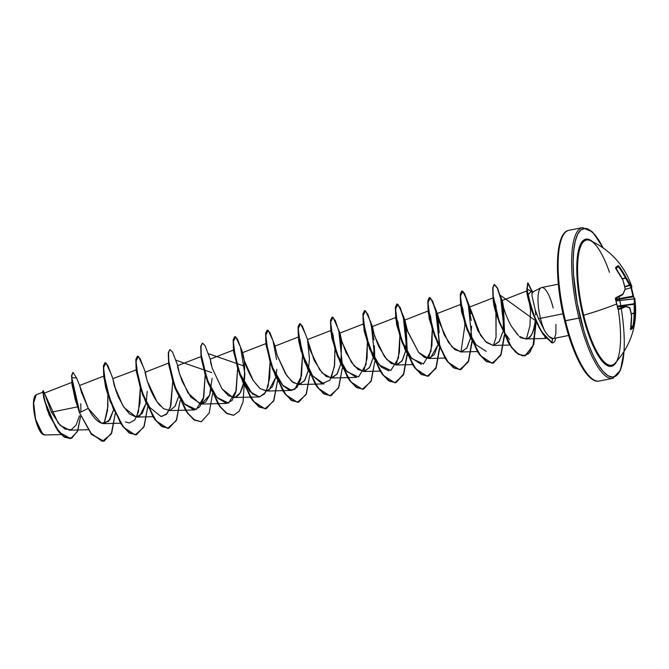 <?xml version="1.0" encoding="UTF-8"?>
<svg xmlns="http://www.w3.org/2000/svg" width="669" height="669" viewBox="0 0 669 669"><rect width="100%" height="100%" fill="white"/><g stroke="black" fill="none" stroke-linecap="round" stroke-linejoin="round"><path stroke-width="1" d="M625.231 288.857L625.181 288.757A0.577 0.46 19.3 0 1 625.222 289.108L622.881 294.485A0.577 0.435 27.4 0 0 622.847 294.092L622.555 294.761A0.577 0.493 -119.3 0 0 622.847 294.092L622.596 294.678L622.847 294.092A76.592 35.7 -26.2 0 0 625.181 288.757A76.592 35.7 153.8 0 1 622.847 294.092L622.555 294.761A76.291 8.73 161.5 0 1 615.53 298.416A0.577 0.435 -116 0 0 615.773 297.78L622.847 294.092A76.868 8.797 161.5 0 1 615.773 297.78L615.421 299.177L615.773 297.78A0.577 0.435 64 0 1 615.605 298.391L616.709 303.918A76.868 10.712 166.3 0 1 583.669 315.224A76.868 10.712 -13.7 0 0 616.709 303.918A76.81 59.19 66.5 0 1 617.746 308.702L618.641 309.538A76.868 12.544 -8.8 0 0 625.891 306.578A76.592 16.048 -2.4 0 1 629.914 308.158A76.592 61.03 20.9 0 1 631.62 315.768A76.868 70.872 56.7 0 1 630.608 328.73L630.767 329.591A76.81 18.105 8.5 0 0 633.175 327.643L633.568 326.33L631.034 325.97L632.916 326.313A76.291 74.058 -138.4 0 0 634.112 313.301L631.293 313.619L634.07 313.075A76.015 72.352 -48.8 0 0 634.103 304.127L617.362 306.134L634.103 303.759A76.015 39.128 -15.3 0 0 634.162 298.918L616.057 300.866L634.212 298.826A76.291 12.452 -8.8 0 0 633.125 296.802A0.577 0.56 -50.6 0 1 633.769 297.262L634.864 299.302A76.592 39.429 164.7 0 1 634.806 304.194A76.592 72.904 131.2 0 1 634.772 313.217L633.568 326.33L632.121 328.646L630.767 329.591L630.566 329.131L631.62 315.768A76.592 61.03 -159.1 0 0 629.914 308.158A76.592 16.048 177.6 0 0 625.891 306.578L618.641 309.538L617.746 308.702A76.81 59.19 -113.5 0 0 616.709 303.918A76.81 59.19 -113.5 0 0 615.421 299.177L615.421 299.177A76.81 59.19 66.5 0 1 616.709 303.918L616.684 303.818M616.927 267.232A76.233 1.664 -35.2 0 0 617.93 266.404A0.577 0.56 -130.1 0 0 618.047 265.593A76.81 1.673 144.8 0 1 616.969 266.479A0.577 0.544 51 0 1 616.893 267.257A0.577 0.544 -129 0 0 616.969 266.479A76.81 1.673 -35.2 0 0 618.047 265.593L622.764 271.823L626.092 277.635A76.592 64.759 5.6 0 1 630.073 284.785A76.592 19.777 -12.3 0 1 631.82 286.817L631.645 286.064M609.476 272.316A63.864 17.854 78.6 0 0 588.887 240.104A63.864 17.854 78.6 0 0 583.669 315.224A63.864 17.854 78.6 0 0 614.995 363.292M632.381 291.207A76.81 75.622 -51.2 0 1 633.392 296.007A76.81 75.622 128.8 0 0 632.381 291.207A76.81 75.622 128.8 0 0 631.402 287.561A76.015 19.635 167.7 0 0 629.654 285.521L624.838 286.884L629.512 285.287A76.015 64.274 -174.4 0 0 625.565 278.187L622.354 278.931L625.498 277.986A76.291 74.058 -138.4 0 0 618.399 266.747L615.89 268.495L618.942 266.304L618.047 265.593A0.577 0.56 49.9 0 1 617.93 266.404L618.399 266.747A76.291 74.058 41.6 0 1 625.498 277.986L622.254 278.739L626.092 277.635A76.868 74.619 -138.4 0 0 618.942 266.304L618.114 266.463M634.605 298.232L634.864 299.302A76.868 12.544 -8.8 0 0 634.839 298.926C638.084 323.553 631.436 345.045 614.903 363.384L614.911 363.384M618.273 309.521A64.818 18.122 -101.4 0 1 611.29 366.336A64.818 18.122 -101.4 0 1 582.958 315.509L583.669 315.224L582.958 315.509A64.818 18.122 -101.4 0 1 592.575 241.651L590.652 240.263L586.838 239.109L583.477 240.397L580.709 244.085L578.618 250.022L577.305 257.991L576.812 267.675L577.163 278.714L580.299 303.099L586.228 327.434L589.974 338.405L594.055 348.005L598.312 355.875L602.585 361.695L606.708 365.249L610.521 366.411L613.883 365.115L616.659 361.436M619.042 296.668A75.714 21.165 -101.4 0 1 615.313 376.363A75.714 21.165 -101.4 0 1 580.316 317.658L578.953 318.101A76.868 21.483 78.6 0 0 613.373 378.177A76.868 21.483 -101.4 0 1 578.953 318.101L564.636 320.802L568.458 334.726M45.107 434.783L42.799 434.415L35.373 418.844A20.254 5.661 78.6 0 0 42.39 434.114A20.254 5.661 78.6 0 0 42.64 434.298M599.867 380.887A76.868 21.483 -101.4 0 1 565.439 320.811A76.868 21.483 78.6 0 0 599.867 380.887M535.752 313.217L535.744 312.206M546.013 338.397L544.75 336.766M532.817 292.813L532.006 292.587L532.006 295.815L535.259 309.906L538.503 318.62L540.477 318.319A26.158 7.309 -101.4 0 1 541.037 287.77A26.158 7.309 -101.4 0 1 553.171 308.024M562.98 313.794L540.477 318.319A26.158 7.309 78.6 0 0 544.717 330.929A26.158 7.309 -101.4 0 1 540.477 318.319L562.98 313.794M548.965 336.432L553.129 338.581L568.625 335.47M561.525 306.302L564.603 320.861L565.439 320.811A76.868 21.483 -101.4 0 1 568.316 230.487A76.868 21.483 78.6 0 0 565.439 320.811L578.953 318.101A76.868 21.483 -101.4 0 1 581.821 227.778A76.868 21.483 78.6 0 0 578.953 318.101L580.316 317.658A75.714 21.165 -101.4 0 1 575.917 238.716A75.714 21.165 -101.4 0 1 602.242 246.209M79.435 415.85L76.166 424.999L71.14 429.816L64.818 428.946L58.161 423.067L44.405 393.121L51.538 412.405L60.185 425.359L69.601 430.125M76.6 378.094L73.046 372.374L71.842 375.735L72.386 384.625L79.762 412.631L88.283 408.366L81.509 392.511L79.644 385.578L88.283 408.366C90.19 411.744 95.809 422.959 103.779 423.628L109.841 419.856L113.529 410.03L108.629 421.361L101.479 423.226L88.283 408.366L79.762 412.631L71.8 377.575L76.592 378.085L79.636 385.486M145.967 403.516L142.154 413.517L136.242 417.113L129.343 413.843L122.77 405.489L114.29 385.787L112.835 378.671L116.088 391.273M116.548 392.511L117.05 393.79M117.577 395.095L118.271 396.725M118.589 397.436L124.166 407.664L136.376 417.113L139.62 416.068L145.967 403.507M174.927 406.518L178.414 397.001L175.119 406.225L169.901 410.473L163.462 408.675L156.855 401.517L147.264 381.021L145.432 373.971L146.645 378.955L145.273 372.156L168.973 362.941M145.616 372.993C143.409 365.96 148.142 392.67 160.376 405.941M201.419 356.426L177.711 365.642C176.992 365.525 178.506 370.818 182.252 381.547L190.983 397.302L201.26 404.084L209.589 395.237L205.651 402.128L200.198 404.017L187.864 392.803L179.392 373.478L177.762 365.667M212.106 378.328L209.589 395.237L210.952 390.019M243.391 383.513L240.163 392.937L234.978 397.403L228.522 395.772L221.874 388.689L212.182 368.092L210.275 359.286L211.529 365.926L210.476 361.77M210.584 362.264L210.743 362.949M221.957 388.806L232.937 397.545L259.129 396.926L249.913 391.524L241.258 377.567L233.59 351.284M232.937 397.545C246.585 397.503 245.18 363.024 243.633 356.953C242.37 351.183 242.262 351.2 243.324 357.003C244.804 363.769 248.132 371.663 253.317 380.678L259.731 388.321L266.145 391.056L268.846 390.336L275.737 377.458L272.291 386.925L266.814 391.005L260.09 388.614L253.317 380.678L244.402 360.859L242.722 352.772L243.968 359.412M266.212 343.481L242.579 352.638M243.039 355.791L243.324 357.003M276.063 375.744L276.807 369.388M298.591 384.541L324.013 383.897L312.574 375.735L301.025 350.932L298.709 340.897L298.75 336.883L275.043 346.099L277.108 355.197L285.429 373.645L291.793 381.489L298.591 384.541L304.37 380.954L308.183 370.952L304.888 380.168L299.67 384.416L293.231 382.618L286.625 375.468L277.033 354.971L275.076 346.107M308.852 346.391L307.506 339.593L314.104 360.223L322.207 372.959L331.03 378.027L336.933 374.264L340.621 364.429M340.947 362.715L341.541 342.285L339.927 333.078L341.023 338.907L346.007 352.546L354.286 366.052L363.476 371.521L369.38 367.749L373.068 357.923L369.773 367.147L364.555 371.395L358.116 369.597L351.509 362.439L341.918 341.943L340.053 333.229L341.491 346.525M373.737 333.363L372.374 326.564L373.469 332.393L378.453 346.032L386.732 359.537L395.923 365.006L401.826 361.235L405.514 351.409L402.353 360.399L397.327 364.797L391.022 363.392L384.424 356.594L374.523 335.938L372.491 326.723L373.737 333.354M405.832 349.695L406.434 329.265L404.812 320.05L407.747 331.732L418.61 352.362L428.361 358.492L434.265 354.721L437.952 344.895L430.343 358.099L424.631 357.555L418.61 352.362L407.421 330.779L404.937 320.208L406.76 339.25L405.832 349.695M438.621 320.334L437.258 313.535L444.166 334.759L452.16 347.111L460.807 351.978L466.711 348.206L470.399 338.38L466.962 347.83L461.56 351.911L454.987 349.72L448.381 342.227L439.09 321.906L437.375 313.694L439.207 332.736M471.068 313.82L469.697 307.021L477.708 330.419L485.543 341.566L493.245 345.463L499.333 341.416L502.837 331.866L499.032 341.867L493.262 345.463L486.706 342.62L480.526 335.253L469.822 307.18L471.068 313.82M503.389 306.327C500.93 290.948 501.19 308.518 511.668 326.631C501.19 308.518 500.93 290.948 503.389 306.327L504.091 319.707L503.155 330.152L503.389 306.327L502.143 300.506L527.13 290.798L530.885 308.392C527.272 296.392 526.093 290.563 527.348 290.906L530.542 310.048L529.965 325.836L526.378 338.865M518.467 335.512L511.668 326.631L517.497 334.567M519.453 336.39L525.483 338.957L527.047 338.698C534.389 335.52 535.058 322.675 535.476 319.456C533.728 331.991 530.91 338.405 527.047 338.698C522.372 338.439 519.838 337.678 519.453 336.39M544.758 336.783L545.963 338.389M538.202 324.674L530.885 308.392C534.59 317.783 537.031 323.211 538.202 324.674M509.569 339.543L504.936 333.221C499.484 323.913 495.687 313.836 493.546 302.99L493.404 297.805L496.08 306.553L496.047 337.335L493.429 345.455L496.047 337.335L495.854 305.223L493.128 299.336L493.546 302.99C494.893 311.712 498.689 321.789 504.936 333.221L509.569 339.543M486.229 351.334L475.968 344.702L466.761 328.303L461.51 311.637L460.958 304.32L462.864 309.12L464.704 322.567L462.304 306.979L460.69 305.85L467.062 329.031M464.738 322.993L464.855 325.502L460.991 351.969L464.855 325.502L464.729 322.993M434.616 335.537L429.13 318.411L428.52 310.834L430.585 316.353L432.266 329.081L430.585 316.353L428.244 312.356L433.537 332.869L440.796 347.437M421.345 364.354L411.084 357.723L401.868 341.332L396.625 324.666L396.073 317.349L397.98 322.149L399.819 335.595L397.938 321.973L396.031 317.365L395.805 318.87L401.091 339.384L411.753 358.534L423.427 363.936L430.953 351.35L432.291 329.508L431.948 345.363L428.545 358.484M388.898 370.869L381.205 367.047L373.603 356.594L364.137 330.938L368.652 345.898L379.147 364.848L390.796 370.517L398.448 358.132L399.845 336.014L399.502 351.877L396.107 364.998M364.137 330.938L363.635 323.855L364.137 330.938M331.03 378.027L356.46 377.383L346.199 370.751L336.984 354.361L331.74 337.686L331.188 330.369L333.095 335.169L334.935 348.624L332.535 333.037L330.921 331.899L336.206 352.412L347.01 371.73L358.534 376.965L366.043 364.488L367.406 342.536L367.064 358.392L363.66 371.512M302.497 355.139L299.971 339.133L298.474 338.414L303.759 358.927L312.574 375.735L321.981 383.638L329.917 380.226L334.383 366.746L334.96 349.042L334.617 364.906L331.222 378.027M302.405 353.826L302.497 355.13M265.886 342.085L265.626 333.279L267.174 330.118L265.61 333.405L265.861 341.851L272.183 368.301L284.676 393.523L291.759 400.597L298.525 402.22L290.973 400.054L282.945 391.064L269.841 360.917L265.877 341.943L266.036 344.928L271.321 365.433L282.954 385.67L289.242 390.06L294.745 389.442L301.518 375.786L302.522 355.557L300.69 379.365L296.952 387.426L291.567 390.412L282.368 385.026L273.721 371.094L266.028 344.794M266.337 391.047L269.758 377.734L270.075 362.071L268.252 385.871L264.514 393.941L259.129 396.926M237.512 366.855L237.604 368.151L237.52 366.855M204.948 373.946L201.001 355.114L200.742 346.308L202.289 343.147L200.725 346.433L200.976 354.879L207.298 381.33L219.783 406.543L226.875 413.618L233.506 415.273L226.089 413.082L218.061 404.084L204.948 373.946L206.437 378.462L216.932 397.419L228.581 403.081L236.232 390.704L237.637 368.577L235.806 392.385L232.068 400.455L226.682 403.44L217.467 398.03L208.812 384.065L201.143 357.781M212.566 393.623L209.171 413.049L201.336 421.729L194.704 420.082L187.613 413.007L175.127 387.794L168.805 361.344L168.555 352.889L169.709 349.678L168.287 352.948L168.538 361.394L174.852 387.844L187.345 413.057L194.428 420.132L201.202 421.754L193.642 419.597L185.622 410.599L172.51 380.452L173.99 384.976L184.485 403.925L196.134 409.595L203.794 397.219L205.191 375.1L203.368 398.9L199.63 406.961L194.244 409.946L185.02 404.544L176.373 390.579L168.705 364.304M172.744 381.606L170.921 405.414L167.183 413.475L161.798 416.461M140.942 389.893L136.259 370.835M112.835 378.671L136.334 369.815M136.56 417.105L140.055 403.131L140.306 388.12L138.483 411.928L134.745 419.99L129.36 422.975L125.337 421.913M103.678 374.648L103.411 365.843L104.966 362.69L103.402 365.976L103.653 374.423L109.967 400.873L122.46 426.086L129.543 433.161L136.317 434.783L128.757 432.626L120.738 423.628L107.625 393.481L103.662 374.506L105.66 387.502L108.495 396.383L103.82 377.391M107.868 394.635L107.525 410.498L104.121 423.619L107.851 406.869L107.868 394.635M77.336 406.894L51.429 412.188L77.336 406.894M42.816 392.21L36.218 394.777L33.626 402.905L35.566 418.853L39.772 430.493L44.338 434.992L61.105 434.566M80.715 415.666L77.763 430.719L71.75 438.228L63.823 436.606L55.661 427.173L44.597 400.589L43.1 390.596L43.895 397.687L49.456 414.989L59.432 432.4L70.613 438.58L77.403 431.605L80.715 415.666M80.89 412.062L80.824 403.733M72.913 372.416L71.608 375.368L72.018 383.947L75.095 399.008L79.486 412.681L90.624 432.985L102.265 441.389L111.238 434.039L115.21 413.726L111.773 432.776L104.004 441.272L91.603 434.223L79.486 412.681L72.11 384.675L71.575 375.786L73.046 372.374M42.992 390.763L42.674 391.683L47.215 409.955L57.751 430.677L64.224 437.116L70.479 438.605L59.156 432.458L49.188 415.039L43.627 397.737L43.1 390.596M75.982 402.194L72.06 384.892M541.455 287.578A26.158 7.309 78.6 0 0 540.477 318.319L538.503 318.62L544.717 330.929L538.503 318.62M559.568 244.302L558.038 253.61L557.461 264.932L557.862 277.819L559.242 291.793M572.831 347.546L577.598 358.76L582.574 367.95L587.566 374.749M553.179 338.573L552.469 338.606L551.866 342.879L543.103 334.383L538.804 326.965L532.691 313.268L526.804 288.615L532.231 292.253L527.716 282.895L526.854 289.284L529.898 304.646L536.697 322.767L541.622 332.016L552.134 342.829L541.898 331.966L536.973 322.717L530.166 304.587L527.13 289.225L527.992 282.845L532.482 292.119L531.955 290.279L527.933 295.062L534.715 317.691L540.309 329.207L544.223 335.595L552.134 342.829L552.469 338.606C550.386 338.246 547.802 335.687 544.717 330.929M471.645 326.221L470.717 336.666M370.283 321.011L365.508 310.792L363.1 315.559L365.341 333.145L372.658 356.276L383.462 375.46L394.76 382.785L403.382 375.058L407.195 355.105L403.75 374.155L395.989 382.651L389.358 381.004L382.267 373.921L369.781 348.716L363.459 322.257L363.208 313.811L364.638 310.541L367.758 314.062L371.312 324.925L374.857 358.768L374.322 345.764L373.386 356.209M340.63 364.438L337.427 373.494L332.393 377.843L326.146 376.43L319.665 369.798L309.906 349.77L307.506 339.593L309.429 358.793L308.501 369.229M147.222 391.357L146.294 401.801M110.736 373.118L105.961 362.899L103.561 367.666L105.802 385.252L113.12 408.383L123.924 427.566L135.222 434.892L143.835 427.165L147.657 407.212L144.211 426.262L136.451 434.758L129.819 433.111L122.728 426.028L110.243 400.815L103.921 374.364L103.67 365.918L105.1 362.648L107.692 365.14L110.736 373.118M143.183 366.604L138.408 356.385L135.999 361.151L138.24 378.738L145.566 401.868L156.362 421.052L167.668 428.377L176.282 420.65L180.095 400.698L176.658 419.747L168.889 428.244L162.258 426.596L155.175 419.513L142.681 394.3L136.359 367.85L136.116 359.404L137.538 356.134L140.139 358.634L143.183 366.604M169.985 349.619L172.577 352.12L175.621 360.089L211.722 372.583M240.514 347.069L235.739 336.85L233.33 341.608L235.572 359.194L242.889 382.325L253.693 401.509L264.991 408.834L273.604 401.116L277.426 381.163L273.981 400.213L266.22 408.709L259.589 407.053L252.497 399.978L240.012 374.765L233.69 348.315L233.439 339.869L234.869 336.599L237.445 339.058L240.472 346.952L244.854 373.795L243.064 401.868L239.259 411.134L233.774 415.215L227.142 413.567L220.059 406.493L207.566 381.28L201.252 354.829L201.001 346.375L202.423 343.105L205.023 345.605L208.067 353.575L244.168 366.068L244.545 371.813M276.606 359.554L272.985 340.663M272.952 340.554L268.177 330.335L265.769 335.102L268.01 352.688L275.335 375.811L286.14 394.994L297.437 402.32L306.051 394.601L309.864 374.648L306.427 393.698L298.658 402.194L292.027 400.539L284.944 393.464L272.45 368.251L266.137 341.8L265.886 333.354L267.307 330.085L269.908 332.577L272.952 340.554M305.399 334.04L300.624 323.821L298.215 328.588L300.456 346.174L307.773 369.305L318.578 388.488L329.876 395.814L338.489 388.087L342.311 368.134L338.865 387.184L331.105 395.68L324.473 394.024L317.382 386.95L304.897 361.737L298.575 335.286L298.324 326.84L299.754 323.57L302.346 326.062L305.399 334.04M340.053 333.229L333.062 317.307L330.653 322.073L332.894 339.66L340.22 362.79L351.024 381.974L362.322 389.299L370.935 381.573L374.749 361.62L371.312 380.669L363.551 389.166L356.912 387.51L349.828 380.435L337.335 355.222L331.021 328.772L330.77 320.326L332.192 317.056L335.32 320.576L338.874 331.439L342.411 365.282M373.938 340.019L370.317 321.128M407.296 352.254L406.384 333.505L402.755 314.606L397.971 304.295L395.546 308.986L397.762 326.547L405.071 349.686L415.875 368.912L427.19 376.271L435.82 368.56L439.642 348.599L436.196 367.641L428.436 376.137L421.796 374.489L414.713 367.415L402.22 342.202L395.906 315.751L395.655 307.297L397.085 304.027L400.204 307.556L403.758 318.411L407.296 352.254M438.822 326.99L435.201 308.1L430.418 297.78L427.984 302.472L430.209 320.033L437.518 343.172L448.322 362.397L459.628 369.756L468.258 362.046L472.08 342.085L468.635 361.135L460.874 369.623L454.243 367.975L447.16 360.9L434.666 335.687L428.344 309.237L428.093 300.791L429.523 297.513L432.642 301.042L436.196 311.896L439.742 345.739M471.269 320.476L467.639 301.577L462.856 291.266L460.431 295.966L462.647 313.518L469.956 336.666L480.768 355.883L492.075 363.242L500.705 355.532L504.526 335.57L501.081 354.62L493.321 363.116L486.681 361.461L479.598 354.386L467.113 329.173L460.79 302.723L460.54 294.276L461.97 291.007L464.562 293.499L467.606 301.476M536.237 320.66L533.737 344.493L525.048 355.816L518.559 354.236L511.576 347.236L499.333 322.023L493.204 295.974L492.986 287.695L494.408 284.492L497.527 288.013L501.081 298.876L504.627 332.719L503.707 313.962L500.086 295.071L536.254 321.195M79.486 412.681L91.327 434.281L103.871 441.297L91.41 434.373L79.486 412.681M137.404 356.176L135.84 359.462L136.091 367.908L142.413 394.359L154.899 419.572L161.99 426.646L168.755 428.269L161.204 426.111L153.176 417.113L140.064 386.966L136.116 368.142L135.857 359.337L137.404 356.176M234.735 336.632L233.172 339.919L233.422 348.365L239.745 374.824L252.23 400.029L259.313 407.112L266.086 408.734L258.527 406.568L250.507 397.57L237.395 367.432L233.448 348.599L233.188 339.793L234.735 336.632M299.62 323.612L298.056 326.89L298.307 335.345L304.629 361.795L317.114 387.008L324.197 394.083L330.971 395.705L323.411 393.548L315.392 384.55L302.279 354.403L298.332 335.57L298.073 326.765L299.62 323.612M332.067 317.098L330.494 320.384L330.745 328.83L337.067 355.281L349.561 380.494L356.644 387.568L363.409 389.191L355.858 387.033L347.838 378.035L334.726 347.888L330.779 329.064L330.511 320.25L332.067 317.098M395.856 382.676L388.296 380.519L380.276 371.521L367.164 341.374L363.217 322.55L362.958 313.744L364.505 310.583L362.941 313.87L363.192 322.316L369.514 348.766L381.999 373.979L389.082 381.054L395.722 382.71L403.558 374.021L406.953 354.595M407.036 351.819L403.44 318.277L399.903 307.556L396.809 304.086L395.379 307.355L395.63 315.801L401.952 342.252L414.446 367.465L421.529 374.54L428.16 376.195L435.996 367.515L439.391 348.081M439.483 345.304L435.879 311.762L432.35 301.042L429.255 297.571L427.826 300.841L428.076 309.287L434.398 335.738L446.884 360.951L453.967 368.025L460.606 369.681L468.442 361.001L471.837 341.566M471.921 338.798L468.325 305.248L464.788 294.527L461.694 291.057L460.272 294.327L460.523 302.773L466.837 329.223L479.33 354.436L486.413 361.519L493.045 363.167L500.88 354.486L504.275 335.052M504.367 332.284L500.763 298.734L497.234 288.013L494.14 284.542L492.719 287.745L492.936 296.024L499.066 322.082L511.308 347.286L518.291 354.294L524.772 355.875L529.865 352.304L533.519 344.368L535.961 320.208L532.976 346.082L528.61 353.742L522.648 355.958L515.682 352.279L508.499 343.013L496.933 315.325L492.986 296.492L492.727 287.687L494.274 284.526M535.334 310.115L535.727 314.965M493.187 363.142L485.627 360.976L477.607 351.986L464.495 321.839L460.548 303.007L460.28 294.201L461.836 291.04M460.74 369.656L453.181 367.49L445.161 358.492L432.049 328.345L428.101 309.521L427.842 300.716L429.389 297.554M428.294 376.162L420.742 374.004L412.723 365.006L399.61 334.868L395.663 316.036L395.396 307.23L396.951 304.069M172.51 380.452L168.563 361.62L168.295 352.822L169.851 349.661M109.106 398.005L110.193 400.672M140.281 387.702L140.189 386.398M136.1 367.992L136.259 370.977L140.933 389.868M140.064 386.966L141.552 391.49L149.764 407.463L160.903 416.419L166.23 414.512L170.352 407.287L172.753 381.606M168.546 361.486L168.705 364.463L173.38 383.354M201.001 355.114L201.152 357.948L205.818 376.848M233.448 348.599L233.59 351.442L238.875 371.947L252.43 394.008L259.739 396.876L265.635 392.327M552.134 342.829A25.338 7.083 78.6 0 0 555.763 338.054A25.338 7.083 -101.4 0 1 552.837 342.796A25.338 7.083 -101.4 0 1 552.134 342.829M555.931 324.473L555.872 333.881L554.601 337.536M552.653 342.829A25.338 7.083 -101.4 0 1 551.866 342.879A25.338 7.083 78.6 0 0 552.569 342.846M34.947 396.048A20.254 5.661 78.6 0 0 35.373 418.844L35.566 418.853C35.056 416.553 31.443 402.303 35.532 395.237L36.243 394.769M34.855 396.19L35.532 395.237M34.663 396.525L33.45 403.9L34.537 414.972L36.394 422.574L38.835 429.005L42.791 434.39M623.934 351.702L622.12 364.354L619.686 371.295L616.442 375.602L612.52 377.107L608.062 375.761L603.246 371.604L598.253 364.797L593.278 355.615L588.511 344.401L584.129 331.581L577.205 303.157L573.542 274.675L573.141 261.78L573.709 250.465L575.248 241.158L577.682 234.217L580.926 229.91L584.848 228.405L589.305 229.76L594.122 233.916L599.115 240.715L603.087 247.856M590.677 240.773A63.864 17.854 78.6 0 0 583.669 315.224A63.864 17.854 78.6 0 0 614.744 363.551M625.247 288.807L625.231 289.108A0.577 0.46 -160.7 0 0 625.181 288.757A76.592 69.166 -66.8 0 0 622.948 280.186L615.647 267.541A76.81 1.673 -35.2 0 0 616.969 266.479A76.81 1.673 144.8 0 1 615.647 267.541L615.973 268.712A76.868 70.872 56.7 0 1 622.948 280.186A76.592 69.166 113.2 0 1 625.181 288.757L622.939 280.169M616.835 303.835L618.106 308.986A76.291 12.452 -8.8 0 0 625.306 306.051L617.52 306.87M630.273 328.905L630.633 328.688A76.233 17.971 8.5 0 0 632.698 326.965L630.951 326.648L632.698 326.965A76.233 17.971 -171.5 0 1 630.633 328.696L631.586 315.525M634.112 313.301L631.335 313.845L634.112 313.301A76.291 74.058 41.6 0 1 632.916 326.313L632.698 326.965A0.577 0.552 40.8 0 1 633.175 327.643A0.577 0.552 -139.2 0 0 632.698 326.965L633.568 326.33A76.868 74.619 -138.4 0 0 634.772 313.217L634.112 313.301M634.839 298.926L633.576 296.919A0.577 0.56 129.4 0 0 633.125 296.802L633.401 296.024L632.907 296.183A76.233 75.062 128.8 0 0 630.909 287.712A76.233 75.062 -51.2 0 1 632.907 296.183L615.589 299.219L632.907 296.183L633.125 296.802A76.291 12.452 171.2 0 1 634.212 298.826L634.162 298.918A76.015 39.128 164.7 0 1 634.103 303.759A0.577 0.485 6.9 0 1 634.806 304.194L617.445 306.477L634.103 304.127A76.015 72.352 131.2 0 1 634.07 313.075L634.772 313.217A76.592 72.904 -48.8 0 0 634.806 304.194A76.592 39.429 -15.3 0 0 634.864 299.302A0.577 0.569 -178.3 0 0 634.212 298.826A0.577 0.569 1.7 0 1 634.864 299.302A0.577 0.493 174.3 0 0 634.162 298.918L616.082 300.941L634.162 298.918A0.577 0.493 -5.7 0 1 634.864 299.302M633.125 296.802L615.773 299.846L633.125 296.802M631.436 287.553L631.845 287.068A0.577 0.569 -173.3 0 0 631.82 286.817A0.577 0.569 6.7 0 1 631.845 287.076A0.577 0.569 -173.3 0 1 631.452 287.536L625.105 289.443L631.419 287.553A0.577 0.552 -29.2 0 0 631.82 286.817A76.592 19.777 167.7 0 0 630.073 284.785A76.592 64.759 -174.4 0 0 626.092 277.635L625.565 278.187A76.015 64.274 5.6 0 1 629.512 285.287L624.779 286.625L630.073 284.785L629.654 285.521A0.577 0.544 -50.3 0 0 630.073 284.785A0.577 0.544 129.7 0 1 629.654 285.521A76.015 19.635 -12.3 0 1 631.394 287.545L633.769 297.262M615.329 298.692L615.53 298.416A76.291 8.73 -18.5 0 0 622.555 294.761M618.039 308.986L617.638 308.568M622.981 280.16L615.58 268.319L617.972 266.371M622.881 294.485L615.597 298.391A0.577 0.435 64 0 1 615.53 298.416L615.338 299.118M615.681 268.202A0.577 0.535 -128.4 0 0 615.647 267.541A0.577 0.535 51.6 0 1 615.723 268.127M615.739 268.185A76.233 1.664 -35.2 0 0 616.868 267.282A0.577 0.544 -129 0 0 616.902 267.257M618.641 309.538A0.577 0.435 -110 0 0 618.106 308.986A0.577 0.435 70 0 1 618.641 309.538M625.891 306.578L625.364 306.051A0.577 0.493 108.4 0 1 625.891 306.578L625.306 306.051L625.891 306.578A0.577 0.493 -114.9 0 0 625.306 306.051A76.291 12.452 171.2 0 1 618.106 308.986M629.353 307.615L629.914 308.158A0.577 0.527 -64.9 0 0 629.629 307.665L631.653 315.726M629.914 308.158L629.504 307.857L629.93 308.008M630.909 285.504A76.868 8.797 161.5 0 1 631.779 286.332A76.868 8.797 161.5 0 1 631.82 286.817A0.577 0.552 150.8 0 1 631.394 287.545M631.202 315.408L631.62 315.768L631.202 315.408M630.599 329.056A0.577 0.535 58.8 0 1 630.767 329.591A0.577 0.535 -121.2 0 0 630.566 329.023M634.806 304.194A0.577 0.485 -173.1 0 0 634.103 303.759L634.806 304.194M590.25 240.564L590.25 240.564C610.429 249.972 624.269 265.225 631.779 286.332L631.845 287.068M603.237 247.956L592.667 232.068L582.465 227.611L568.959 230.32C555.103 231.951 553.857 277.627 564.603 320.861C573.249 356.594 588.018 383.805 599.223 381.054L612.729 378.345L620.422 370.292L624.035 351.551M546.046 338.447L525.483 338.957M532.206 292.261L541.129 287.712M43.426 391.005L44.388 393.079L72.478 382.158M69.133 430.2L88.015 429.715M79.628 385.478L104.088 375.961M103.938 423.619L120.453 423.201M136.376 417.113L152.9 416.687M168.822 410.599L194.244 409.946M201.26 404.084L226.682 403.44M210.158 359.128L233.857 349.912M266.145 391.056L291.567 390.412M307.489 339.584L331.188 330.369M339.927 333.078L363.618 323.863M363.476 371.521L380 371.094M372.374 326.564L396.073 317.349M395.923 365.006L412.439 364.58M404.812 320.05L428.52 310.834M428.361 358.492L444.885 358.074M437.258 313.535L460.958 304.32M460.807 351.978L477.323 351.56M469.697 307.021L493.404 297.805M493.245 345.463L509.77 345.045M47.499 410.707L47.215 409.955M42.699 392.854L42.674 391.683M71.959 383.454L72.051 384.909M541.673 287.528L558.331 284.183M532.574 292.069L531.955 290.279M504.091 319.707L503.707 313.962M469.822 307.18L467.639 301.577M437.375 313.694L435.201 308.1M404.937 320.208L402.755 314.606M406.76 339.25L406.384 333.505M372.491 326.723L370.266 320.978M307.606 339.743L305.382 334.007M275.168 346.258L272.944 340.521M242.722 352.772L240.497 347.035M210.275 359.286L208.059 353.55M177.837 365.801L175.613 360.064M145.39 372.315L143.174 366.57M112.952 378.821L110.728 373.093M500.086 295.071L502.26 300.665M526.804 288.615L526.929 291.843M496.933 315.325L498.422 319.849M492.986 296.492L493.128 299.336M464.495 321.839L465.975 326.355M460.548 303.007L460.69 305.85M432.049 328.345L433.537 332.869M428.101 309.521L428.244 312.356M399.61 334.868L401.091 339.384M395.663 316.036L395.805 318.87M367.164 341.374L368.652 345.898M363.217 322.55L363.359 325.385M334.726 347.888L336.206 352.412M330.779 329.064L330.921 331.899M302.279 354.403L303.759 358.927M298.332 335.57L298.474 338.414M269.841 360.917L271.321 365.433M237.395 367.432L238.875 371.947M625.331 306.042L629.621 307.656M633.401 296.024L633.668 297.011"/></g></svg>
